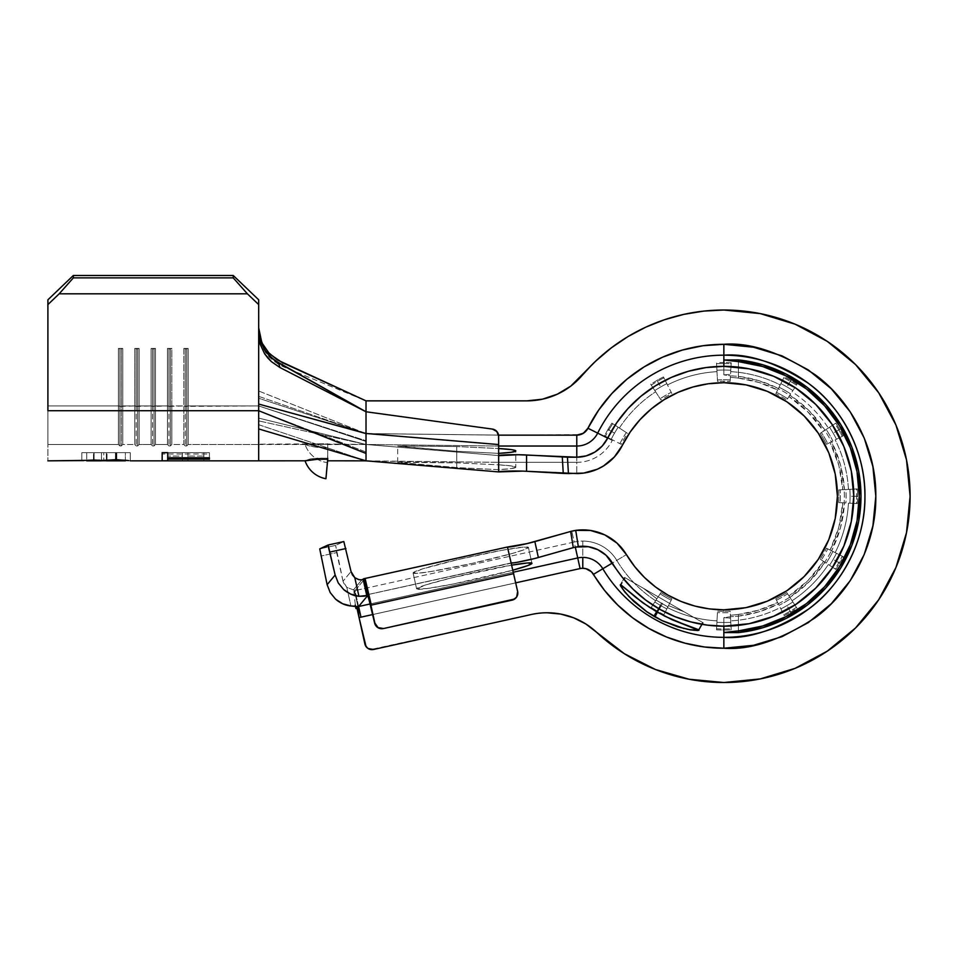 <?xml version="1.0" encoding="UTF-8"?>
<svg xmlns="http://www.w3.org/2000/svg" width="958" height="958" viewBox="0 0 958 958"><rect width="100%" height="100%" fill="white"/><g stroke="black" fill="none" stroke-linecap="round" stroke-linejoin="round"><path stroke-width="0.72" stroke-dasharray="4.79 3.59" d="M498.567 435.148L366.016 433.579L258.684 398.241L258.684 299.806L259.139 337.132L262.72 347.886L269.402 357.226L278.347 364.291L283.388 366.782L366.016 400.863L526.888 400.863L366.016 400.863L366.016 433.579L258.684 396.361L258.684 304.596L247.404 293.819L59.18 293.819L47.9 304.596L47.9 299.806L47.9 413.988L47.9 299.806L47.9 405.929L118.397 405.929L118.397 444.476L47.9 444.476L47.9 405.929L118.397 405.929L118.397 348.461L122.768 348.461L122.768 444.476L122.768 405.929L121.307 406.36L121.307 445.925L122.768 444.476L134.755 444.476L134.755 405.929L122.768 405.929L122.768 444.476L122.768 348.461L118.397 348.461L118.397 405.929L47.9 405.929L47.9 444.476L118.397 444.476L118.397 405.929L47.9 405.929L47.9 299.806L73.335 275.485L233.237 275.485L258.684 299.806L258.684 405.929L186.726 406.36L186.726 445.925L188.175 444.476L188.175 405.929L188.175 444.476L258.684 444.476L258.684 405.929L188.175 405.929L188.175 348.461L183.816 348.461L183.816 405.929L170.368 406.36L170.368 445.925L171.829 444.476L171.829 405.929L171.829 444.476L183.816 444.476L183.816 405.929L171.829 405.929L171.829 348.461L167.458 348.461L167.458 405.929L154.022 406.36L154.022 445.925L155.471 444.476L155.471 405.929L155.471 444.476L167.458 444.476L167.458 405.929L155.471 405.929L155.471 348.461L151.113 348.461L151.113 405.929L137.665 406.36L137.665 445.925L139.114 444.476L139.114 405.929L139.114 444.476L151.113 444.476L151.113 405.929L139.114 405.929L139.114 348.461L134.755 348.461L134.755 405.929L122.768 405.929L134.755 405.929L134.755 444.476L122.768 444.476L121.307 445.925L121.307 406.36L134.755 405.929L134.755 348.461L139.114 348.461L139.114 405.929L151.113 405.929L151.113 444.476L139.114 444.476L139.114 405.929L151.113 405.929L151.113 348.461L155.471 348.461L155.471 405.929L167.458 405.929L167.458 444.476L155.471 444.476L155.471 405.929L167.458 405.929L167.458 348.461L171.829 348.461L171.829 405.929L183.816 405.929L183.816 444.476L171.829 444.476L171.829 405.929L183.816 405.929L183.816 348.461L188.175 348.461L188.175 405.929L258.684 405.929L258.684 444.476L258.684 420.885L366.016 444.476L305.015 444.308L313.841 446.835L327.732 447.841L327.6 459.672M498.651 435.148L366.016 433.579L366.016 451.996L258.684 410.719L47.9 410.719L47.9 304.596L47.9 460.834L47.9 410.719L258.684 410.719L258.684 424.705L366.016 460.834L366.016 433.579L366.016 444.476L366.016 433.579L498.651 435.112L580.189 434.645L585.973 431.064L598.606 410.144L611.671 393.69L626.891 379.2L643.956 366.95L662.553 357.166L682.324 350.041L702.885 345.718L723.853 344.269L753.503 347.179L782.015 355.837L808.301 369.884L831.328 388.78L850.237 411.82L864.284 438.093L872.93 466.606L875.851 496.268L872.93 525.918L864.284 554.431L850.237 580.704L831.328 603.744L808.301 622.64L782.015 636.687L753.503 645.345L723.853 648.267L704.31 646.997L685.102 643.237L666.529 637.034L648.913 628.496L632.531 617.766L617.67 605.025L604.57 590.475L591.469 571.854L585.949 568.717L582.775 568.31L582.775 541.102A39.661 39.661 0 0 0 574.189 542.036L571.77 531.151L574.189 542.036A39.661 39.661 0 0 1 616.796 560.382L626.424 554.61L616.796 560.382A124.791 124.791 0 0 0 655.607 600.738L656.841 598.87L643.776 588.511L624.544 577.411L620.269 584.823L624.544 577.411L643.584 588.404L656.841 598.87L656.038 600.079L667.846 606.893L668.504 605.6L684 611.731L702.597 622.472L698.442 629.669L702.597 622.472L625.179 577.77L621.024 584.967L625.179 577.77L703.232 622.832L698.945 630.244L703.232 622.832L625.179 577.77L643.776 588.511L656.865 598.834L660.936 592.583A115.056 115.056 0 0 0 671.881 598.906L668.516 605.564L684.192 611.839L668.504 605.6L667.486 607.6A124.791 124.791 0 0 0 716.991 620.868L716.56 628.783A132.731 132.731 0 0 0 731.146 628.783L731.205 629.813A133.749 133.749 0 0 1 723.853 630.017L723.853 628.987A132.731 132.731 0 0 0 731.146 628.783L730.703 620.868A124.791 124.791 0 0 0 780.207 607.6L783.8 614.677A132.731 132.731 0 0 0 796.433 607.384L796.996 608.246A133.749 133.749 0 0 1 790.721 612.102L790.218 611.204A132.731 132.731 0 0 0 796.433 607.384L792.086 600.738A124.791 124.791 0 0 0 828.335 564.501L834.969 568.836A132.731 132.731 0 0 0 842.262 556.203L843.184 556.67A133.749 133.749 0 0 1 839.687 563.136L838.789 562.621A132.731 132.731 0 0 0 842.262 556.203L835.184 552.622A124.791 124.791 0 0 0 848.453 503.118L856.38 503.561A132.731 132.731 0 0 0 856.38 488.963L857.398 488.915A133.749 133.749 0 0 1 857.602 496.268L856.572 496.268A132.731 132.731 0 0 0 856.38 488.963L848.453 489.406A124.791 124.791 0 0 0 835.184 439.902L842.262 436.321A132.731 132.731 0 0 0 834.969 423.687L835.831 423.125A133.749 133.749 0 0 1 839.687 429.388L838.789 429.902A132.731 132.731 0 0 0 834.969 423.687L828.335 428.022A124.791 124.791 0 0 0 792.086 391.786L796.433 385.14A132.731 132.731 0 0 0 783.8 377.847L784.267 376.925A133.749 133.749 0 0 1 790.721 380.434L790.218 381.32A132.731 132.731 0 0 0 783.8 377.847L780.207 384.924A124.791 124.791 0 0 0 730.703 371.656L731.146 363.741A132.731 132.731 0 0 0 716.56 363.741L716.5 362.711A133.749 133.749 0 0 1 723.853 362.507L723.853 344.269C750.27 342.234 780.674 352.364 815.054 374.662C847.686 397.989 876.45 444.668 875.851 496.268C876.45 547.856 847.686 594.535 815.054 617.862C780.674 640.16 750.27 650.29 723.853 648.267L723.853 628.987L723.853 648.267A151.999 151.999 0 0 1 593.445 574.357A12.442 12.442 0 0 0 582.775 568.31L582.775 541.102A39.661 39.661 0 0 1 616.796 560.382L593.445 574.357L616.796 560.382A124.791 124.791 0 0 0 655.607 600.738L651.272 607.384A132.731 132.731 0 0 0 663.906 614.677L663.439 615.599A133.749 133.749 0 0 1 656.972 612.102L657.487 611.204A132.731 132.731 0 0 0 663.906 614.677L667.486 607.6A124.791 124.791 0 0 0 716.991 620.868L717.53 611.144A115.056 115.056 0 0 0 723.853 611.312L723.853 609.827L723.853 611.312A115.056 115.056 0 0 0 730.176 611.144L730.403 615.299L738.39 614.449A119.079 119.079 0 0 0 777.633 602.498L775.812 598.906A115.056 115.056 0 0 0 786.769 592.583L788.961 595.96A119.079 119.079 0 0 0 823.545 561.376L820.18 559.173A115.056 115.056 0 0 0 826.503 548.227L830.095 550.048A119.079 119.079 0 0 0 842.753 502.806L838.729 502.579A115.056 115.056 0 0 0 838.729 489.945L842.753 489.718A119.079 119.079 0 0 0 830.095 442.476L826.503 444.296A115.056 115.056 0 0 0 820.18 433.351L823.545 431.148A119.079 119.079 0 0 0 788.961 396.564L786.769 399.941A115.056 115.056 0 0 0 775.812 393.618L777.633 390.026A119.079 119.079 0 0 0 738.39 378.075L730.403 377.224L730.176 381.38A115.056 115.056 0 0 0 723.853 381.212L723.853 382.697L723.853 381.212A115.056 115.056 0 0 0 717.53 381.38L716.991 371.656A124.791 124.791 0 0 0 667.486 384.924L671.881 393.618A115.056 115.056 0 0 0 660.936 399.941L655.607 391.786A124.791 124.791 0 0 0 619.371 428.022L627.526 433.351A115.056 115.056 0 0 0 621.203 444.296L612.509 439.902A124.791 124.791 0 0 0 612.258 440.417L587.925 428.238A151.999 151.999 0 0 1 723.853 344.269L723.853 363.537A132.731 132.731 0 0 0 716.56 363.741L716.991 371.656A124.791 124.791 0 0 0 667.486 384.924L663.906 377.847A132.731 132.731 0 0 0 651.272 385.14L650.71 384.278A133.749 133.749 0 0 1 656.972 380.434L657.487 381.32A132.731 132.731 0 0 0 651.272 385.14L655.607 391.786A124.791 124.791 0 0 0 619.371 428.022L612.725 423.687A132.731 132.731 0 0 0 605.432 436.321L604.522 435.854A133.749 133.749 0 0 1 608.019 429.388L608.905 429.902A132.731 132.731 0 0 0 605.432 436.321L621.203 444.296A115.056 115.056 0 0 1 627.526 433.351L626.304 432.549A116.505 116.505 0 0 0 619.898 443.638L621.203 444.296L619.898 443.638A116.505 116.505 0 0 1 626.304 432.549L618.161 427.232A126.24 126.24 0 0 0 614.521 433.148L608.019 429.388A133.749 133.749 0 0 1 611.863 423.125L618.161 427.232A126.24 126.24 0 0 0 611.216 439.243L604.522 435.854A133.749 133.749 0 0 1 608.019 429.388L614.521 433.148A126.24 126.24 0 0 0 611.216 439.243L612.509 439.902M654.817 601.959A126.24 126.24 0 0 0 660.733 605.588L656.972 612.102A133.749 133.749 0 0 1 650.71 608.246L654.817 601.959A126.24 126.24 0 0 0 666.828 608.893L667.846 606.893L656.038 600.079L667.858 606.857L671.235 600.211A116.505 116.505 0 0 1 660.146 593.804L651.272 607.384A132.731 132.731 0 0 0 657.487 611.204L660.733 605.588A126.24 126.24 0 0 0 666.828 608.893L663.439 615.599A133.749 133.749 0 0 1 650.71 608.246L654.817 601.959M666.828 383.631A126.24 126.24 0 0 0 660.733 386.936L656.972 380.434A133.749 133.749 0 0 1 663.439 376.925L666.828 383.631A126.24 126.24 0 0 0 654.817 390.565L660.936 399.941A115.056 115.056 0 0 1 671.881 393.618L671.235 392.313A116.505 116.505 0 0 0 660.146 398.72A116.505 116.505 0 0 1 671.235 392.313L663.906 377.847A132.731 132.731 0 0 0 657.487 381.32L660.733 386.936A126.24 126.24 0 0 0 654.817 390.565L650.71 384.278A133.749 133.749 0 0 1 663.439 376.925L666.828 383.631M730.786 370.207A126.24 126.24 0 0 0 723.853 370.027L723.853 362.507A133.749 133.749 0 0 1 731.205 362.711L730.786 370.207A126.24 126.24 0 0 0 716.919 370.207L717.446 379.931A116.505 116.505 0 0 1 730.247 379.931L730.487 375.776L723.853 374.877L730.559 374.35L731.205 362.711L730.475 375.811L738.39 376.362A120.78 120.78 0 0 1 778.399 388.505L780.207 384.924A124.791 124.791 0 0 0 730.703 371.656L730.786 370.207M792.877 390.565A126.24 126.24 0 0 0 786.973 386.936L790.721 380.434A133.749 133.749 0 0 1 796.996 384.278L792.877 390.565A126.24 126.24 0 0 0 780.866 383.631L779.058 387.212A122.229 122.229 0 0 1 790.685 393.93L789.895 395.139A120.78 120.78 0 0 1 824.97 430.214L828.335 428.022A124.791 124.791 0 0 0 792.086 391.786L792.877 390.565M836.478 439.243A126.24 126.24 0 0 0 833.173 433.148L839.687 429.388A133.749 133.749 0 0 1 843.184 435.854L836.478 439.243A126.24 126.24 0 0 0 829.544 427.232L826.191 429.424A122.229 122.229 0 0 1 832.909 441.051L831.604 441.71A120.78 120.78 0 0 1 844.441 489.622L848.453 489.406A124.791 124.791 0 0 0 835.184 439.902L836.478 439.243M849.902 503.201A126.24 126.24 0 0 0 850.093 496.268L857.602 496.268A133.749 133.749 0 0 1 857.398 503.609L849.902 503.201A126.24 126.24 0 0 0 849.902 489.322L845.902 489.55A122.229 122.229 0 0 1 845.902 502.974L844.441 502.902A120.78 120.78 0 0 1 831.604 550.814L835.184 552.622A124.791 124.791 0 0 0 848.453 503.118L849.902 503.201M829.544 565.292A126.24 126.24 0 0 0 833.173 559.388L839.687 563.136A133.749 133.749 0 0 1 835.831 569.399L829.544 565.292A126.24 126.24 0 0 0 836.478 553.281L832.909 551.473A122.229 122.229 0 0 1 826.191 563.1L824.97 562.31A120.78 120.78 0 0 1 789.895 597.385L792.086 600.738A124.791 124.791 0 0 0 828.335 564.501L829.544 565.292M780.866 608.893A126.24 126.24 0 0 0 786.973 605.588L790.721 612.102A133.749 133.749 0 0 1 784.267 615.599L780.866 608.893A126.24 126.24 0 0 0 792.877 601.959L790.685 598.594A122.229 122.229 0 0 1 779.058 605.312L778.399 604.019A120.78 120.78 0 0 1 738.39 616.162L730.475 616.712L730.703 620.868A124.791 124.791 0 0 0 780.207 607.6L780.866 608.893M716.919 622.317A126.24 126.24 0 0 0 723.853 622.508L723.853 630.017A133.749 133.749 0 0 1 716.5 629.813L716.919 622.317A126.24 126.24 0 0 0 730.786 622.317L730.559 618.173L723.853 617.647L730.487 616.748L730.247 612.593A116.505 116.505 0 0 1 717.446 612.593L716.56 628.783A132.731 132.731 0 0 0 723.853 628.987L723.853 622.508A126.24 126.24 0 0 0 730.786 622.317L731.205 629.813A133.749 133.749 0 0 1 716.5 629.813L717.446 612.593A116.505 116.505 0 0 0 730.247 612.593L730.176 611.144A115.056 115.056 0 0 1 717.53 611.144L716.919 622.317M413.09 572.968A59.061 3.437 167.5 0 0 471.492 563.543A59.061 3.437 167.5 0 0 528.409 547.401L531.929 563.316L528.409 547.401L523.727 547.09L502.16 550.287L458.774 559.376L422.394 568.944L413.09 572.968L417.772 573.279L430.501 571.591L471.492 563.543L512.039 553.52L524.301 549.653L528.409 547.401A59.061 3.437 167.5 0 0 470.007 556.826A59.061 3.437 167.5 0 0 413.09 572.968L416.622 588.871L413.09 572.968M512.925 570.166A59.061 3.437 -12.5 0 1 451.206 584.416A59.061 3.437 -12.5 0 1 416.622 588.871L425.927 584.859L451.529 577.878L511.8 565.124A59.061 3.437 -12.5 0 0 449.841 578.297A59.061 3.437 -12.5 0 0 416.622 588.871L426.753 588.583L452.894 584.081L512.925 570.166M494.831 429.879L498.196 433.723L498.651 444.644L366.016 433.531L498.651 435.112L498.651 462.331L366.016 460.834L498.651 471.863L498.651 469.671L498.699 471.887L366.016 460.834L327.732 460.726L498.651 462.331L498.651 435.112L576.788 435.112L576.788 462.331L498.651 462.331L498.651 464.822L456.738 462.846L397.69 462.355L456.738 467.576L456.738 451.266L402.192 446.62L397.69 446.045L402.192 445.901L456.738 446.548L456.738 462.846L402.192 462.211L397.69 462.355L402.192 462.942L456.738 467.576L498.651 469.671L511.344 468.558L515.799 467.241L511.344 465.935L498.651 464.822L498.651 462.331L576.788 462.331L576.788 473.551L576.788 462.331A39.661 39.661 0 0 0 612.258 440.417A39.661 39.661 0 0 1 576.788 462.331L576.788 435.112A12.442 12.442 0 0 0 587.925 428.238L612.258 440.417M507.512 547.054L363.836 578.728L507.512 547.054M343.814 541.557L327.935 545.054L343.814 541.557L335.623 545.389L319.733 548.886L335.623 545.389L343.814 541.557M355.813 606.174L357.861 606.222L354.316 590.224L346.784 587.338L350.915 605.971L346.784 587.338L354.316 590.224L353.825 590.835L355.047 590.619L365.058 578.524L363.836 578.728M573.686 617.826L585.901 624.017L596.69 632.352A72.688 72.688 0 0 0 547.066 612.773L560.693 614.054M689.065 679.234L655.5 669.522L624.341 653.703L596.69 632.352A186.247 186.247 0 0 0 910.1 496.268A186.247 186.247 0 0 0 582.177 375.368L570.776 386.122L557.328 394.181M361.813 579.853L353.394 590.02L361.813 579.853M258.684 424.705L258.684 460.834L258.684 396.361L366.016 433.579L366.016 411.772L492.376 429.076L366.016 411.772L366.016 444.476L498.651 455.565L498.651 471.911L498.651 453.374L498.651 455.565L366.016 444.476L498.651 446.033L498.651 448.524L498.651 436.273L498.651 446.033L366.016 444.476L498.651 455.565L498.651 444.644L366.016 433.531L366.016 411.772L366.016 444.476L258.684 420.885L258.684 398.241L366.016 433.579L366.016 441.47L258.684 405.929L366.016 441.47L366.016 444.476L258.684 418.095L258.684 444.476L188.175 444.476L188.175 405.929L258.684 405.929L258.684 418.095L366.016 444.476L366.016 440.74L258.684 405.929L366.016 440.74L366.016 433.579L258.684 391.008L258.684 405.929L258.684 299.806L258.684 304.596L258.684 299.806L233.237 275.485L73.335 275.485L73.335 277.88L59.18 293.819L247.404 293.819L233.237 277.88L73.335 277.88L233.237 277.88L233.237 275.485L233.237 277.88L247.404 293.819L258.684 304.596L258.684 331.6L260.492 342.617L265.713 352.795L273.653 361.082L283.388 366.782L282.071 362.495L283.388 366.782L366.016 400.863L366.016 433.579L258.684 391.008L258.684 327.816L258.684 410.719L366.016 451.996L366.016 460.834L258.684 424.705M93.465 459.816L93.465 452.655L94.088 460.475L94.088 452.655L81.813 452.655L130.276 452.655L130.276 460.834L129.198 460.63L130.276 460.834L130.276 452.655L86.723 452.655L94.088 452.655L94.088 460.475L86.723 460.834L94.088 460.475L93.465 459.816L81.813 460.834L91.872 459.864M101.44 460.774L101.44 452.655L101.44 460.774M125.33 460.822L124.576 460.75L125.33 460.822M122.289 460.606L116.169 460.415L122.289 460.606M116.78 459.708L116.169 460.415L119.283 459.768L116.78 459.708L116.78 452.655L116.78 459.708M121.702 459.876L119.283 459.768L121.702 459.876M126.085 460.235L124.013 460.032L126.085 460.235M129.198 460.63L127.857 460.451L129.198 460.63M203.886 460.81L209.407 460.81L209.407 452.655L209.407 457.78L209.407 453.996L162.165 453.996L162.165 460.798L167.686 460.798L167.686 456.092L182.415 456.092L182.415 460.75L187.936 460.75L187.936 456.092L203.886 456.092L203.886 460.81L203.886 456.092L187.936 456.092L187.936 460.75L182.415 460.75L182.415 456.092L167.686 456.092L167.686 460.798L167.686 452.655L167.686 460.774L162.165 460.798L162.165 452.655L162.165 460.774L162.165 453.996L209.407 453.996L209.407 460.81L209.407 452.655L162.165 452.655L162.165 460.798L162.165 452.655L167.686 452.655L167.686 457.78L167.686 452.655L209.407 452.655L209.407 457.78L209.407 452.655L167.686 452.655L209.407 452.655L209.407 453.996L209.407 452.655L162.165 452.655L209.407 452.655L209.407 460.81L203.886 460.81L203.886 452.655L203.886 460.81M99.692 460.199L102.003 460.415M327.504 460.834L327.349 462.606A27.255 27.255 0 0 1 305.015 444.344L305.015 444.32A27.255 27.255 0 0 0 327.349 462.606L327.504 460.834M327.732 460.606L327.732 447.841L313.841 446.835L305.027 444.308L258.684 444.177L327.732 443.782L327.732 458.271L327.732 444.308L305.626 444.093M327.732 460.726L327.732 458.271L322.69 458.08L310.608 458.846L305.039 460.666L258.684 460.535L305.015 460.702M305.039 460.666L310.608 458.846L318.008 458.116L327.732 458.271L327.732 460.079M308.512 443.746L366.016 444.476L327.732 444.584L327.732 443.782M326.391 473.503L327.732 459.361M95.117 460.594L92.555 460.594M668.516 605.564L663.439 615.599L668.504 605.6L684 611.731L703.232 622.832L624.544 577.411L643.776 588.511L656.865 598.834L656.062 600.043L667.858 606.857L668.516 605.564M778.291 603.803A120.54 120.54 0 0 0 789.763 597.181L787.56 593.804A116.505 116.505 0 0 1 776.471 600.211L778.291 603.803A120.54 120.54 0 0 0 789.763 597.181L786.769 592.583L789.763 597.181L788.961 595.96L808.049 580.464L823.545 561.376L820.18 559.173L824.766 562.178A120.54 120.54 0 0 0 831.388 550.706L827.796 548.886A116.505 116.505 0 0 1 821.389 559.975L824.766 562.178A120.54 120.54 0 0 0 831.388 550.706L826.503 548.227L831.388 550.706L830.095 550.048L838.873 527.08L842.753 502.806L838.729 502.579L844.202 502.89A120.54 120.54 0 0 0 844.202 489.634L840.178 489.861A116.505 116.505 0 0 1 840.178 502.663L844.202 502.89A120.54 120.54 0 0 0 844.202 489.634L838.729 489.945L844.202 489.634L842.753 489.718L838.873 465.444L830.095 442.476L826.503 444.296L831.388 441.818A120.54 120.54 0 0 0 824.766 430.346L821.389 432.549A116.505 116.505 0 0 1 827.796 443.638L831.388 441.818A120.54 120.54 0 0 0 824.766 430.346L820.18 433.351L824.766 430.346L823.545 431.148L808.049 412.06L788.961 396.564L786.769 399.941L789.763 395.343A120.54 120.54 0 0 0 778.291 388.72L776.471 392.313A116.505 116.505 0 0 1 787.56 398.72L789.763 395.343A120.54 120.54 0 0 0 778.291 388.72L775.812 393.618L778.291 388.72L777.633 390.026L758.532 382.35L738.39 378.075L738.39 361.609L738.39 376.362L758.928 380.697L778.399 388.505L784.267 376.925L779.058 387.212A122.229 122.229 0 0 1 790.685 393.93L789.895 395.139L809.247 410.862L824.97 430.214L835.831 423.125L826.191 429.424A122.229 122.229 0 0 1 832.909 441.051L831.604 441.71L840.513 465.001L844.441 489.622L857.398 488.915L845.902 489.55A122.229 122.229 0 0 1 845.902 502.974L844.441 502.902L840.513 527.523L831.604 550.814L843.184 556.67L832.909 551.473A122.229 122.229 0 0 1 826.191 563.1L824.97 562.31L809.247 581.662L789.895 597.385L796.996 608.246L790.685 598.594A122.229 122.229 0 0 1 779.058 605.312L778.399 604.019L758.928 611.827L738.39 616.162L738.39 630.915L738.39 614.449L758.532 610.174L777.633 602.498L778.291 603.803M730.247 379.931L730.487 375.776L730.247 379.931A116.505 116.505 0 0 0 717.446 379.931L717.53 381.38A115.056 115.056 0 0 1 730.176 381.38L730.247 379.931M381.943 628.723L381.727 628.723A7.269 7.269 90 0 0 383.296 628.544L511.895 600.139L381.835 628.723M517.559 562.226L514.302 562.753M512.075 563.005L368.638 594.427L367.944 595.265L368.638 594.427L367.453 594.655L367.92 595.217M370.387 603.911L513.38 572.213L370.387 603.911M511.344 449.637L514.674 450.284M723.853 682.515L760.185 678.935L795.128 668.337L827.329 651.129L855.554 627.957L878.714 599.732L895.922 567.531L906.519 532.6L910.1 496.268L906.519 459.924L895.922 424.993L878.714 392.792L855.554 364.567L827.329 341.395L795.128 324.187L760.185 313.589L723.853 310.009L703.771 311.099L683.916 314.344L664.529 319.709L645.836 327.133L628.053 336.533L611.396 347.802L591.912 364.806M357.861 606.222L354.316 590.224L357.837 606.198L354.304 590.26L353.825 590.835L355.466 606.174L353.825 590.835L366.998 587.972L355.047 590.619L360.938 617.192L580.081 568.609L574.189 542.036L366.998 587.972L574.189 542.036L580.081 568.609A12.442 12.442 0 0 1 582.775 568.31A12.442 12.442 0 0 0 580.081 568.609L359.046 617.563L364.89 643.944L368.088 648.506L370.734 649.536L531.331 614.497L373.56 649.476A7.269 7.269 0 0 1 364.89 643.944L356.819 607.516L359.046 617.563L360.938 617.192L355.047 590.619L365.07 578.476M343.012 581.219L335.623 545.389L336.665 552.598L320.786 556.095L336.665 552.598L343.012 581.219L346.784 587.338L344.389 584.596L343.012 581.219L351.035 571.531L343.012 581.219M372.746 614.545L515.727 582.847L372.746 614.545M511.009 563.017L517.643 591.469L516.458 596.954L511.895 600.139A7.269 7.269 90 0 0 517.428 591.469L511.009 563.017M511.321 563.017A16.358 0.958 -12.5 0 1 511.033 562.969L368.638 594.403L371.141 605.049L513.476 573.602L371.141 605.049L368.638 594.403L510.997 562.957M368.638 594.427L367.453 594.655M515.799 467.241A59.061 3.437 0 0 1 498.651 469.671L456.738 467.576L456.738 451.266L498.651 453.374A59.061 3.437 180 0 1 498.651 453.374L456.738 451.266L397.69 446.045L456.738 446.548L498.651 448.524L456.738 446.548L456.738 462.846L498.651 464.822A59.061 3.437 0 0 1 515.799 467.241L515.799 450.943M492.388 429.076L492.376 429.076A7.269 7.269 0 0 1 498.651 436.285L498.651 455.17M366.016 433.483L366.016 460.834M366.016 451.002L366.016 452.559M366.016 438.824L366.016 443.949M366.016 452.811L366.016 460.307M258.684 334.234L258.684 330.318L258.684 334.234M47.9 413.988L47.9 444.476L47.9 413.988M526.888 400.863A72.688 72.688 0 0 0 582.177 375.368M270.264 354.352L265.641 348.928M263.27 345.155L261.69 341.958M787.56 593.804L786.769 592.583A115.056 115.056 0 0 1 775.812 598.906L776.471 600.211A116.505 116.505 0 0 0 787.56 593.804M790.721 612.102L786.973 605.588A126.24 126.24 0 0 0 792.877 601.959L796.996 608.246A133.749 133.749 0 0 1 784.267 615.599L783.8 614.677A132.731 132.731 0 0 0 790.218 611.204L790.721 612.102M827.796 548.886L826.503 548.227A115.056 115.056 0 0 1 820.18 559.173L821.389 559.975A116.505 116.505 0 0 0 827.796 548.886M839.687 563.136L833.173 559.388A126.24 126.24 0 0 0 836.478 553.281L843.184 556.67A133.749 133.749 0 0 1 835.831 569.399L834.969 568.836A132.731 132.731 0 0 0 838.789 562.621L839.687 563.136M840.178 489.861L838.729 489.945A115.056 115.056 0 0 1 838.729 502.579L840.178 502.663A116.505 116.505 0 0 0 840.178 489.861M857.602 496.268L850.093 496.268A126.24 126.24 0 0 0 849.902 489.322L857.398 488.915A133.749 133.749 0 0 1 857.398 503.609L856.38 503.561A132.731 132.731 0 0 0 856.572 496.268L857.602 496.268M821.389 432.549L820.18 433.351A115.056 115.056 0 0 1 826.503 444.296L827.796 443.638A116.505 116.505 0 0 0 821.389 432.549M839.687 429.388L833.173 433.148A126.24 126.24 0 0 0 829.544 427.232L835.831 423.125A133.749 133.749 0 0 1 843.184 435.854L842.262 436.321A132.731 132.731 0 0 0 838.789 429.902L839.687 429.388M776.471 392.313L775.812 393.618A115.056 115.056 0 0 1 786.769 399.941L787.56 398.72A116.505 116.505 0 0 0 776.471 392.313M790.721 380.434L786.973 386.936A126.24 126.24 0 0 0 780.866 383.631L784.267 376.925A133.749 133.749 0 0 1 796.996 384.278L796.433 385.14A132.731 132.731 0 0 0 790.218 381.32L790.721 380.434M723.853 362.507L723.853 370.027A126.24 126.24 0 0 0 716.919 370.207L716.5 362.711A133.749 133.749 0 0 1 731.205 362.711L731.146 363.741A132.731 132.731 0 0 0 723.853 363.537L723.853 362.507M716.991 371.656L717.53 381.38L716.991 371.656M655.607 391.786L660.936 399.941L655.607 391.786M608.905 429.902L608.019 429.388A133.749 133.749 0 0 1 611.863 423.125L612.725 423.687A132.731 132.731 0 0 0 608.905 429.902M612.725 423.687L627.526 433.351L612.725 423.687M671.235 600.211L671.881 598.906A115.056 115.056 0 0 1 660.936 592.583L660.146 593.804A116.505 116.505 0 0 0 671.235 600.211M738.39 361.609L738.39 376.362L730.475 375.811L730.559 374.35L723.853 374.877L723.853 359.98L723.853 374.877L730.487 375.776L730.403 377.224L738.39 378.075L738.39 361.609M738.39 630.915L738.39 614.449L730.403 615.299L730.487 616.748L723.853 617.647L723.853 632.543L723.853 617.647L730.559 618.173L730.475 616.712L738.39 616.162L738.39 630.915M686.419 625.346L691.832 627.215M687.018 629.19L684.036 628.52M656.817 613.455L662.541 603.54L661.595 603.001L655.871 612.904L661.595 603.001L662.541 603.54L656.817 613.455M655.547 615.659L662.541 603.54L655.547 615.659M654.601 615.108L661.595 603.001L654.601 615.108M662.541 603.54L661.595 603.001L662.541 603.54M116.169 452.655L116.169 460.415L116.169 452.655L130.276 452.655L115.427 452.655L115.427 459.708L115.427 452.655L103.751 452.655L103.751 460.618L103.751 452.655L94.112 452.655L94.112 460.008L94.112 452.655L81.813 452.655L81.813 460.834L81.813 452.655L94.088 452.655L86.723 452.655L86.723 460.307L86.723 452.655L93.836 452.655L93.836 460.008L93.836 452.655L101.476 452.655L101.512 460.355L101.44 452.655L107.009 452.655L107.009 460.75L107.009 452.655L106.35 452.655L106.35 460.163L106.35 452.655L115.487 452.655L115.487 459.708L115.487 452.655L125.378 452.655L125.378 460.199L125.378 452.655L116.169 452.655M85.741 460.391L83.693 460.606M82.915 460.69L81.825 460.834M105.416 460.295L103.751 460.618M128.947 460.642L127.438 460.439M167.686 452.655L167.686 460.798L167.686 452.655L167.686 456.092L167.686 452.655L182.415 452.655L182.415 460.75L182.415 452.655L187.936 452.655L187.936 460.75L187.936 452.655L187.936 456.092L187.936 452.655L209.407 452.655L167.686 452.655M154.022 406.36L155.471 405.929L155.471 348.461L154.022 348.88L154.022 406.36L154.022 348.88L152.561 348.88L152.561 406.36L155.471 405.929L155.471 444.476L154.022 445.925L154.022 406.36L152.561 406.36L152.561 348.88L151.113 348.461L151.113 405.929L154.022 406.36L154.022 445.925L154.022 406.36L155.471 405.929L155.471 348.461L154.022 348.88L154.022 406.36L154.022 348.88L151.113 348.461L151.113 405.929L152.561 406.36L152.561 445.925L152.561 406.36L151.113 405.929L151.113 444.476L151.113 405.929L152.561 406.36L152.561 445.925L152.561 348.88L152.561 406.36L154.022 406.36M151.113 348.461L155.471 348.461L151.113 348.461M170.368 406.36L171.829 405.929L171.829 348.461L170.368 348.88L170.368 406.36L170.368 348.88L168.919 348.88L168.919 406.36L171.829 405.929L171.829 444.476L170.368 445.925L170.368 406.36L168.919 406.36L168.919 348.88L167.458 348.461L167.458 405.929L170.368 406.36L170.368 445.925L170.368 406.36L171.829 405.929L171.829 348.461L170.368 348.88L170.368 406.36L170.368 348.88L167.458 348.461L167.458 405.929L168.919 406.36L168.919 445.925L168.919 406.36L167.458 405.929L167.458 444.476L167.458 405.929L168.919 406.36L168.919 445.925L168.919 348.88L168.919 406.36L170.368 406.36M167.458 348.461L171.829 348.461L167.458 348.461M186.726 406.36L188.175 405.929L188.175 348.461L186.726 348.88L186.726 406.36L186.726 348.88L185.265 348.88L185.265 406.36L188.175 405.929L188.175 444.476L186.726 445.925L186.726 406.36L185.265 406.36L185.265 348.88L183.816 348.461L183.816 405.929L186.726 406.36L186.726 445.925L186.726 406.36L188.175 405.929L188.175 348.461L186.726 348.88L186.726 406.36L186.726 348.88L183.816 348.461L183.816 405.929L185.265 406.36L185.265 445.925L185.265 406.36L183.816 405.929L183.816 444.476L183.816 405.929L185.265 406.36L185.265 445.925L185.265 348.88L185.265 406.36L186.726 406.36M183.816 348.461L188.175 348.461L183.816 348.461M137.665 406.36L139.114 405.929L139.114 348.461L137.665 348.88L137.665 406.36L137.665 348.88L136.204 348.88L136.204 406.36L139.114 405.929L139.114 444.476L137.665 445.925L137.665 406.36L136.204 406.36L136.204 348.88L134.755 348.461L134.755 405.929L137.665 406.36L137.665 445.925L137.665 406.36L139.114 405.929L139.114 348.461L137.665 348.88L137.665 406.36L137.665 348.88L134.755 348.461L134.755 405.929L136.204 406.36L136.204 445.925L136.204 406.36L134.755 405.929L134.755 444.476L134.755 405.929L136.204 406.36L136.204 445.925L136.204 348.88L136.204 406.36L137.665 406.36M134.755 348.461L139.114 348.461L134.755 348.461M122.768 405.929L122.768 348.461L121.307 348.88L121.307 406.36L121.307 348.88L119.858 348.88L119.858 406.36L121.307 406.36L122.768 405.929L122.768 348.461L121.307 348.88L121.307 406.36L119.858 406.36L119.858 348.88L118.397 348.461L118.397 405.929L121.307 406.36L121.307 445.925L121.307 406.36L122.768 405.929M119.858 406.36L119.858 445.925L119.858 406.36L118.397 405.929L119.858 406.36L119.858 445.925L119.858 348.88L118.397 348.461L118.397 444.476L118.397 405.929L121.307 406.36L121.307 348.88L119.858 348.88L119.858 406.36M118.397 348.461L122.768 348.461L118.397 348.461M59.18 293.819L73.335 277.88L73.335 275.485L47.9 299.806L47.9 304.596L59.18 293.819M327.732 444.308L305.015 444.308L327.732 444.308L327.732 447.841C316.787 447.673 309.206 446.5 305.015 444.308L327.732 444.308L305.015 444.308C309.206 446.5 316.787 447.673 327.732 447.841L327.732 444.512M327.636 459.337L327.193 464.331M326.929 467.348L326.522 472.031M327.444 461.481L327.349 462.606L327.444 461.481M397.69 462.355L397.69 446.045M305.015 444.524L258.684 444.476M507.453 547.018L510.985 562.981M368.638 594.403L367.501 594.631M154.022 445.925L152.561 445.925L151.113 444.476M170.368 445.925L168.919 445.925L167.458 444.476M186.726 445.925L185.265 445.925L183.816 444.476M137.665 445.925L136.204 445.925L134.755 444.476M121.307 445.925L119.858 445.925L118.397 444.476"/><path stroke-width="1.44" d="M305.039 460.666L305.063 460.786A27.255 27.255 0 0 0 325.936 478.737L327.732 459.229L318.068 459.205L305.518 460.798M684.072 628.532L662.217 620.676L646.949 611.851L629.214 596.87L622.64 589.014L621.024 584.967L642.614 602.666L656.996 612.018L672.312 619.814L698.442 629.669L694.131 630.292L687.018 629.19M691.832 627.215L698.31 629.598L698.945 630.244L697.747 630.556L690.311 629.873L677.737 626.843L662.337 620.772L654.386 616.581L646.806 611.803L633.813 601.468L624.903 592.104L620.604 586.009L620.269 584.823L621.143 585.051L642.411 602.462L657.02 611.982L672.6 619.898L698.31 629.598L698.945 630.244L697.747 630.556L690.311 629.873L677.737 626.843L662.337 620.772L654.386 616.581L646.806 611.803L633.813 601.468L624.903 592.104L620.604 586.009L620.269 584.823L621.143 585.051L636.16 597.684L649.464 607.336L664.864 616.222L686.419 625.346M531.929 563.316A59.061 3.437 -12.5 0 1 512.925 570.166L527.822 565.567L531.929 563.316L527.259 563.005L511.8 565.124A59.061 3.437 -12.5 0 1 531.929 563.316M367.453 594.655L367.92 595.217L367.453 594.655L366.746 595.517L368.638 594.427L367.453 594.655L370.674 605.157L365.273 580.788L363.836 578.728L507.453 547.018L527.02 543.605L571.77 531.151L575.71 530.373L578.321 546.515A34.524 34.524 0 0 1 612.39 563.017L593.469 574.345A12.478 12.478 0 0 0 582.775 568.286L582.775 557.4A23.363 23.363 0 0 1 602.81 568.753A141.089 141.089 0 0 0 723.853 637.345L723.853 648.231A151.975 151.975 0 0 1 593.469 574.345L602.81 568.753A141.089 141.089 0 0 0 723.853 637.345C748.378 639.237 776.591 629.825 808.504 609.132C838.801 587.482 865.493 544.156 864.942 496.268C865.493 448.368 838.801 405.042 808.504 383.392C776.591 362.699 748.378 353.286 723.853 355.179L723.853 344.293C750.27 342.257 780.662 352.4 815.03 374.686C847.674 398.001 876.426 444.668 875.816 496.268C876.426 547.856 847.674 594.523 815.03 617.838C780.662 640.136 750.27 650.266 723.853 648.231L723.853 637.345A141.089 141.089 0 0 0 864.942 496.268A141.089 141.089 0 0 0 723.853 355.179L723.853 366.339A129.917 129.917 0 0 1 853.77 496.268A129.917 129.917 0 0 1 723.853 626.185L723.853 632.543L738.39 630.915A135.437 135.437 0 0 0 738.39 361.609L723.853 359.98L738.39 359.909A137.126 137.126 0 0 1 738.39 632.615L723.853 632.543L723.853 637.345L723.853 626.185A129.917 129.917 0 0 1 612.39 563.017L602.81 568.753A23.363 23.363 0 0 0 577.722 557.951L575.303 547.09L534.78 558.49L517.559 562.226M343.826 541.557L351.035 571.531L352.4 574.92L354.795 577.65L351.035 571.531L343.826 541.557L327.947 545.054L343.826 541.557M355.813 606.174L350.915 605.971L342.736 603.791L335.611 599.193L330.235 592.619L327.133 584.703L319.733 548.886L327.935 545.054L335.144 575.028L327.133 584.703L335.144 575.028L338.246 582.943L343.623 589.517L350.748 594.116L358.939 596.295L354.795 577.65L358.472 579.554L361.813 579.853L358.987 579.686L354.795 577.65L358.939 596.295L364.279 596.175L366.746 595.517L363.19 579.518L361.813 579.853L363.836 578.728L363.19 579.518L366.746 595.517L358.939 596.295C353.526 595.816 348.425 593.565 343.623 589.517L338.246 582.943L335.144 575.028L328.271 545.545L319.733 548.886L327.133 584.703L330.235 592.619L335.611 599.193C340.401 603.241 345.503 605.504 350.915 605.971L357.442 606.761L370.387 603.911L358.615 606.522L367.944 595.265L358.615 606.522L360.974 617.156L372.746 614.545L360.974 617.156L358.615 606.522L357.442 606.761L359.034 617.527L356.819 607.516L355.921 608.581L357.011 608.378L355.921 608.581L355.466 606.174M357.741 606.174L359.034 617.527L360.974 617.156L359.034 617.527L356.819 607.516L355.921 608.581L355.262 605.037M560.646 614.054L547.066 612.773A72.688 72.688 0 0 0 531.331 614.497A72.688 72.688 0 0 1 596.69 632.352L585.901 624.017L573.734 617.838L560.646 614.054L573.734 617.838M591.912 364.806L582.177 375.368A186.247 186.247 0 0 1 910.1 496.268A186.247 186.247 0 0 1 596.69 632.352L624.341 653.703L655.5 669.522L689.065 679.234L723.853 682.515L689.065 679.234M366.016 460.307L366.016 433.483L498.651 444.56L498.699 471.887A16.358 0.958 0 0 1 509.309 471.073A16.358 0.958 0 0 1 526.577 471.288L563.256 473.42L562.298 457.074L563.256 473.42L568.417 473.551L567.459 457.194L526.577 454.99L526.577 471.288L526.577 454.99A16.358 0.958 180 0 0 508.758 454.787A16.358 0.958 180 0 0 498.651 455.661L518.206 454.727L576.788 457.194L576.788 446.033A23.363 23.363 0 0 0 597.684 433.124L607.659 438.117A129.917 129.917 0 0 1 723.853 366.339L723.853 355.179A141.089 141.089 0 0 0 597.684 433.124L607.659 438.117L602.271 445.973L594.942 452.044L586.224 455.876L576.788 457.194L567.459 457.194L568.417 473.551L583.805 473.06L597.313 469.228L603.528 465.959L614.341 457.002L622.293 445.434A113.571 113.571 0 0 1 837.412 496.268A113.571 113.571 0 0 1 626.424 554.61L617.024 543.138L604.714 534.851L590.547 530.481L575.71 530.373A50.882 50.882 0 0 1 626.424 554.61L634.735 566.657L644.518 577.53L655.619 587.05L667.858 595.062L681.018 601.444L694.897 606.079L709.255 608.893L723.853 609.827L746.007 607.647L767.31 601.181L786.949 590.691L804.157 576.56L818.276 559.352L828.778 539.725L835.232 518.422L837.412 496.268L835.232 474.102L828.778 452.799L818.276 433.172L804.157 415.964L786.949 401.833L767.31 391.343L746.007 384.876L723.853 382.697L708.19 383.775L692.826 387.02L678.06 392.337L664.157 399.642L651.404 408.803L640.04 419.628L630.268 431.914L622.293 445.434A50.882 50.882 0 0 1 576.788 473.551L522.852 471.12L498.651 471.911L498.651 436.285L496.867 431.507L492.376 429.076L366.016 411.772L366.016 433.483L498.651 444.56L498.651 436.285A7.269 7.269 0 0 0 492.376 429.076L494.843 429.879M83.813 460.594L47.9 460.834L99.692 460.199M86.735 460.834L101.308 460.834L86.735 460.834M93.86 460.594L95.117 460.594M107.009 460.75L101.44 460.774L107.009 460.75M106.35 460.834L106.35 460.163L106.35 460.834L125.366 460.834L106.398 460.822M125.378 460.834L107.092 460.75L125.378 460.834L125.378 460.199L125.378 460.834M130.276 460.834L258.684 460.834L130.276 460.834M209.407 459.086L209.407 457.78L209.407 459.086L167.686 459.086L167.686 460.774L162.165 460.774L162.165 452.655L167.686 452.655L167.686 457.78L209.407 457.78L209.407 459.086L209.407 457.78L167.686 457.78L167.686 459.086L209.407 459.086M102.003 460.415L116.792 459.708L128.731 460.606M47.9 410.719L47.9 304.596L59.18 293.819L73.335 277.88L73.335 275.485L47.9 299.806L47.9 410.719L258.684 410.719L258.684 428.933L258.684 410.719L366.016 453.457L258.684 410.719L47.9 410.719M258.684 460.834L258.684 428.933L258.684 460.834L305.255 460.81M327.6 459.672L327.504 460.834M327.444 461.481L327.732 458.271M305.063 460.786L318.068 459.205L327.732 459.229L327.732 460.726L327.732 459.924M327.732 460.81L366.016 460.834L258.684 428.933L366.016 460.834L366.016 433.579L258.684 404.06L258.684 410.719L258.684 404.06L366.016 433.483L366.016 438.956M327.193 464.331L327.732 460.726M89.022 460.69L91.297 460.618L89.022 460.69M92.555 460.594L93.776 460.594M507.465 547.018L517.643 591.469A7.269 7.269 -90 0 1 512.111 600.139L383.511 628.544L514.709 599.001L516.673 596.954L517.643 591.469L507.453 547.018L365.07 578.476L374.841 623.023L378.027 627.574L383.511 628.544A7.269 7.269 -90 0 1 374.841 623.023L365.273 580.788L370.89 605.181L513.704 573.638L371.309 605.085L365.07 578.476L363.968 578.656M514.302 562.753L511.033 562.969M498.651 435.148L498.651 436.273L498.651 435.148L576.788 435.148L576.788 446.033A23.363 23.363 0 0 0 597.684 433.124L587.949 428.25L583.35 433.279L576.788 435.148A12.478 12.478 0 0 0 587.949 428.25L597.684 433.124A141.089 141.089 0 0 1 723.853 355.179L723.853 344.293L702.897 345.742L682.335 350.077L662.565 357.19L643.98 366.974L626.903 379.224L611.695 393.714L598.618 410.156L587.949 428.25A151.975 151.975 0 0 1 723.853 344.293L753.503 347.215L782.003 355.861L808.277 369.908L831.305 388.804L850.213 411.832L864.248 438.105L872.906 466.618L875.816 496.268L872.906 525.906L864.248 554.419L850.213 580.692L831.305 603.72L808.277 622.616L782.003 636.663L753.503 645.309L723.853 648.231L704.322 646.973L685.102 643.213L666.54 637.01L648.925 628.472L632.543 617.754L617.694 605.001L604.594 590.463L591.481 571.83L585.949 568.693L582.775 568.286L582.775 557.4A23.363 23.363 0 0 0 577.722 557.951L580.069 568.573A12.478 12.478 0 0 1 582.775 568.286A12.478 12.478 0 0 0 580.069 568.573L515.727 582.847L580.069 568.573L577.722 557.951L513.38 572.213L577.722 557.951L575.303 547.09L588.296 546.683L597.816 549.688L606.079 555.281L621.898 576.788L633.094 589.23L645.8 600.127L659.799 609.288L674.851 616.593L690.73 621.886L707.148 625.107L723.853 626.185L749.192 623.682L773.573 616.293L796.026 604.282L815.713 588.128L831.879 568.441L843.878 545.976L851.279 521.607L853.77 496.268L851.279 470.917L843.878 446.548L831.879 424.083L815.713 404.396L796.026 388.241L773.573 376.231L749.192 368.842L723.853 366.339L705.938 367.585L688.359 371.285L671.462 377.368L655.571 385.739L640.974 396.205L627.969 408.587L616.796 422.658L607.659 438.117A34.524 34.524 0 0 1 576.788 457.194L576.788 446.033L498.651 446.033L576.788 446.033L576.788 435.148L498.567 435.148M514.674 450.284L515.799 450.943A59.061 3.437 180 0 0 498.651 448.524L511.344 449.637M515.799 450.943L511.344 452.26L498.651 453.374A59.061 3.437 180 0 0 515.799 450.943M557.328 394.181L542.467 399.175L526.888 400.863L542.467 399.175L557.328 394.181L570.776 386.122L596.032 360.795L611.396 347.802L628.053 336.533L645.836 327.133L664.529 319.709L683.916 314.344L703.771 311.099L723.853 310.009L760.185 313.589L795.128 324.187L827.329 341.395L855.554 364.567L878.714 392.792L895.922 424.993L906.519 459.924L910.1 496.268L906.519 532.6L895.922 567.531L878.714 599.732L855.554 627.957L827.329 651.129L795.128 668.337L760.185 678.935L723.853 682.515M364.89 643.944L359.034 617.527L366.04 646.542L368.088 648.506L373.56 649.476A7.269 7.269 0 0 1 364.89 643.944M531.331 614.497L373.56 649.476L531.331 614.497A72.688 72.688 0 0 1 547.066 612.773A72.688 72.688 0 0 0 531.331 614.497M366.016 433.579L366.016 411.772L278.742 363.01L279.916 367.513L366.016 411.772L366.016 400.863L526.888 400.863L366.016 400.863L277.269 359.897L268.791 352.819L262.48 343.659L260.396 338.545L258.684 327.816L261.69 341.958M330.055 552.036L345.934 548.527L330.055 552.036M507.512 547.054A16.358 0.958 167.5 0 0 518.05 545.557A16.358 0.958 167.5 0 0 534.851 541.617L538.372 557.52L534.851 541.617L570.669 531.451L573.279 547.629L538.372 557.52A16.358 0.958 -12.5 0 1 522.505 561.28A16.358 0.958 -12.5 0 1 511.321 563.017M381.835 628.723L377.811 627.574L374.626 623.023L367.92 595.217M364.411 579.015L374.626 623.023A7.269 7.269 90 0 0 381.727 628.723L381.943 628.723M573.279 547.629L578.321 546.515L575.71 530.373L570.669 531.451L573.279 547.629M270.264 354.352L282.071 362.495L366.016 400.863L366.016 411.772L279.916 367.513L278.742 363.01L270.587 357.011L264.192 349.155L260.085 340.006L258.684 330.318L260.085 340.006L264.192 349.155L267.15 353.298L274.479 360.268L366.016 411.772L492.376 429.076M366.016 443.949L366.016 451.002M258.684 334.234L258.684 404.06L258.684 334.234L260.193 344.281L258.684 334.234L258.684 304.596L258.684 334.234M279.916 367.513L271.365 361.621L267.689 357.849L264.576 353.67L260.193 344.281L264.576 353.67L271.365 361.621L279.916 367.513M258.684 299.806L258.684 304.596L258.684 299.806L233.237 275.485L73.335 275.485L233.237 275.485L233.237 277.88L73.335 277.88L233.237 277.88L247.404 293.819L59.18 293.819L247.404 293.819L258.684 304.596L247.404 293.819L233.237 277.88L233.237 275.485L258.684 299.806M582.177 375.368A72.688 72.688 0 0 1 526.888 400.863M265.641 348.928L263.27 345.155M738.39 361.609L762.64 366.507L785.596 375.716L806.48 388.96L824.622 405.785L839.4 425.615L850.321 447.817L857.027 471.623L859.278 496.268L857.027 520.901L850.321 544.707L839.4 566.908L824.622 586.739L806.48 603.564L785.596 616.808L762.64 626.017L738.39 630.915L738.39 632.615L762.963 627.694L786.243 618.377L807.426 604.977L825.82 587.949L840.813 567.843L851.89 545.353L858.691 521.224L860.979 496.268L858.691 471.3L851.89 447.17L840.813 424.681L825.82 404.575L807.426 387.547L786.243 374.147L762.963 364.83L738.39 359.909L738.39 361.609L723.853 359.98L738.39 359.909L738.39 361.609M732.822 631.466L738.39 630.915L738.39 632.615L723.853 632.543L732.822 631.466M621.634 585.625L620.772 585.41L621.107 586.571L625.346 592.523L634.148 601.708L646.949 611.851L654.398 616.545L662.217 620.676L677.366 626.664L689.712 629.693L698.19 630.101L672.312 619.814L656.996 612.018L642.614 602.666L621.634 585.625M655.547 615.659A137.557 137.557 0 0 1 654.601 615.108L655.871 612.904A135.006 135.006 0 0 0 656.817 613.455L655.547 615.659A137.557 137.557 0 0 1 654.601 615.108L655.871 612.904A135.006 135.006 0 0 0 656.817 613.455L655.547 615.659M115.487 459.708L115.487 460.415L115.487 459.708M94.112 460.008L85.741 460.391M103.751 460.618L94.662 460.02M127.438 460.439L115.427 459.708L105.416 460.295M167.686 460.774L167.686 452.655L162.165 452.655L162.165 460.774L167.686 460.774M73.335 275.485L73.335 277.88L59.18 293.819L47.9 304.596L47.9 299.806L73.335 275.485M326.522 472.031L325.936 478.737A27.255 27.255 0 0 1 305.063 460.834M326.929 467.348L326.391 473.503M498.663 471.911L366.016 460.834"/></g></svg>
